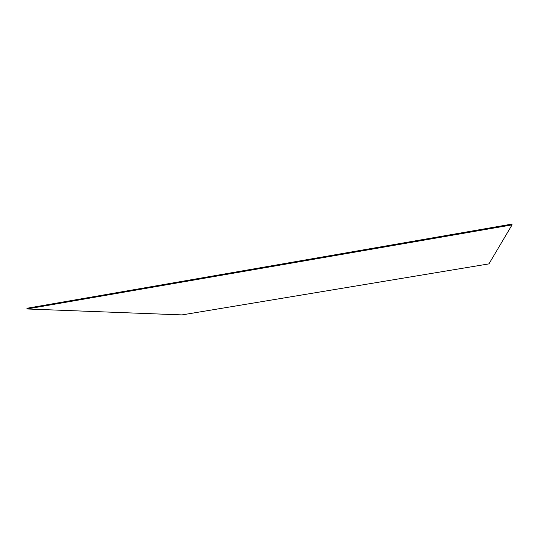 <?xml version="1.0" encoding="UTF-8"?>
<svg xmlns="http://www.w3.org/2000/svg" width="539" height="539" viewBox="0 0 539 539"><rect width="100%" height="100%" fill="white"/><g stroke="black" fill="none" stroke-linecap="round" stroke-linejoin="round"><path stroke-width="0.81" d="M182.007 314.904L27.038 308.975L26.95 308.268L27.038 308.975L512.05 224.878L488.94 263.881L182.007 314.904L488.94 263.881L512.05 224.878L511.915 224.096L512.05 224.878L27.038 308.975L182.007 314.904M511.915 224.096L26.95 308.268L511.915 224.096"/></g></svg>

